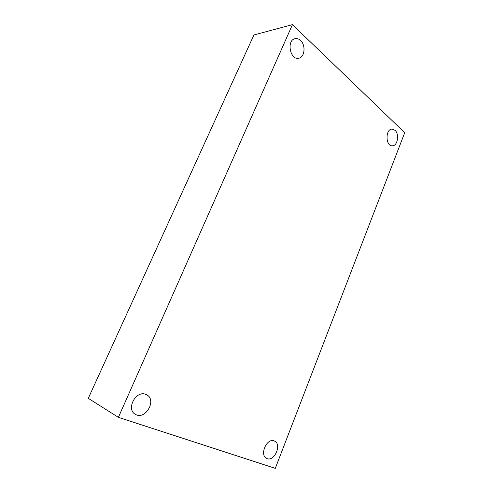 <?xml version="1.0" encoding="UTF-8"?>
<svg xmlns="http://www.w3.org/2000/svg" width="493" height="493" viewBox="0 0 493 493"><rect width="100%" height="100%" fill="white"/><g stroke="black" fill="none" stroke-linecap="round" stroke-linejoin="round"><path stroke-width="0.74" d="M118.4 417.343L292.441 24.65L404.716 132.703L275.291 468.35L118.4 417.343L88.284 398.338L253.926 34.96L292.441 24.65M274.12 440.921C266.849 437.698 259.244 454.996 266.54 458.33C273.917 462.68 282.341 444.44 274.576 441.112L274.12 440.921M395.066 130.325L392.003 129.098C385.113 129.154 385.557 146.557 392.397 145.805C397.568 145.946 399.589 134.195 395.066 130.325M300.557 40.457C298.82 38.855 296.983 38.263 295.048 38.676C286.23 40.309 290.192 60.553 298.776 58.211C304.766 57.361 305.993 45.202 300.557 40.457M145.7 394.363C135.902 390.105 125.758 409.258 135.292 414.268C145.262 420.702 157.249 399.829 146.637 394.782L145.7 394.363"/></g></svg>

